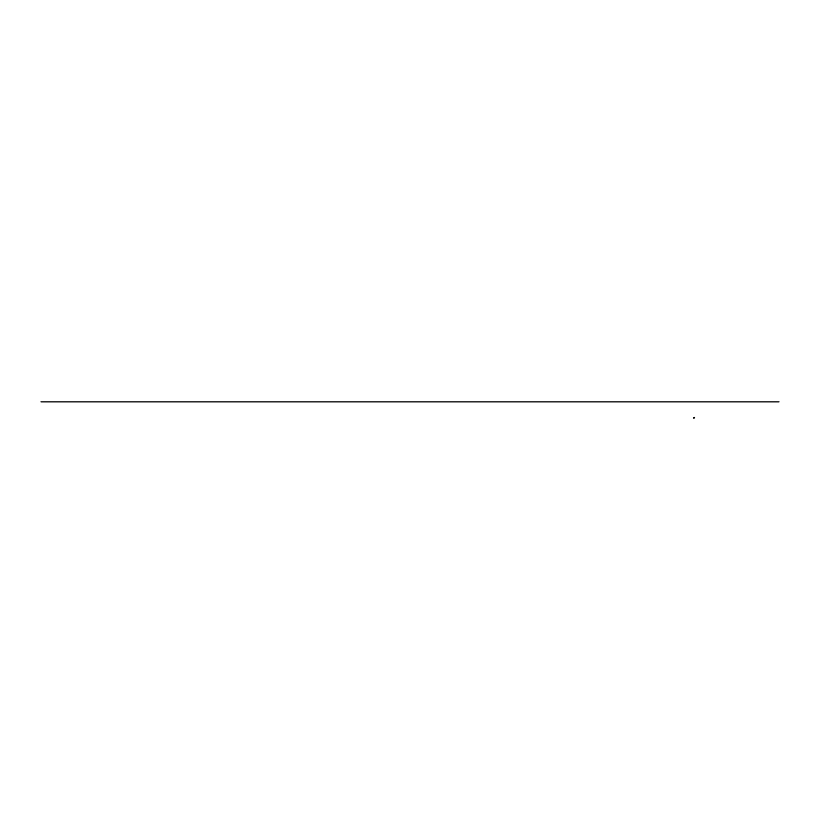 <?xml version="1.0" encoding="UTF-8"?>
<svg xmlns="http://www.w3.org/2000/svg" width="820" height="820" viewBox="0 0 820 820"><rect width="100%" height="100%" fill="white"/><g stroke="black" fill="none" stroke-linecap="round" stroke-linejoin="round"><path stroke-width="1.23" d="M694.571 417.944L694.581 417.421M694.007 417.708L694.724 417.718M779 401.882L41 401.882M694.478 417.759L693.31 418.118M694.53 417.636L693.31 417.913"/></g></svg>
